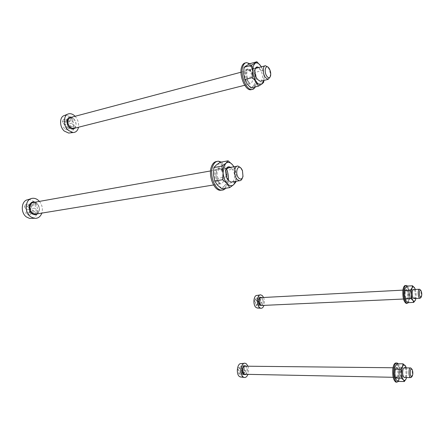<?xml version="1.0" encoding="UTF-8"?>
<svg xmlns="http://www.w3.org/2000/svg" width="444" height="444" viewBox="0 0 444 444"><rect width="100%" height="100%" fill="white"/><g stroke="black" fill="none" stroke-linecap="round" stroke-linejoin="round"><path stroke-width="0.33" stroke-dasharray="2.22 1.67" d="M408.014 302.653L408.48 300.438C409.163 298.901 409.418 296.797 409.257 294.117C409.035 291.442 408.48 289.433 407.592 288.084C406.682 286.891 405.855 286.968 405.111 288.311L404.867 288.883M405.594 300.105L406.005 300.777C406.926 301.937 407.753 301.82 408.48 300.438L410.167 298.19L409.257 294.117L409.573 289.988L407.592 288.084L406.821 286.097M407.42 286.064C409.401 288.855 410.189 293.012 409.779 298.529L408.486 302.63M406.765 303.352C407.831 302.908 408.552 301.31 408.924 298.568C409.285 291.664 408.186 287.312 405.616 285.52M404.334 292.224C404.595 290.487 405.078 289.649 405.783 289.71C407.142 290.665 407.72 292.973 407.525 296.636C407.27 298.396 406.787 299.239 406.071 299.178C404.717 298.213 404.134 295.893 404.334 292.224M405.2 292.18C405.461 290.443 405.938 289.605 406.643 289.666C407.997 290.62 408.58 292.929 408.386 296.598C408.13 298.357 407.648 299.201 406.937 299.139C405.583 298.174 405 295.854 405.2 292.18M407.298 290.443L406.654 289.932C405 289.338 404.7 296.414 406.304 298.379L406.926 298.868C408.585 299.456 408.885 292.435 407.298 290.443M413.586 289.566L414.219 290.082C415.628 293.673 415.612 296.492 414.169 298.54M415.34 289.477L416.15 293.778L415.923 298.462M414.801 288.195L415.234 289.688L409.573 289.988M415.234 289.688L416.15 293.778L415.834 297.93L410.167 298.19M415.834 297.93L415.556 299.767M420.518 297.963C421.539 295.415 421.423 292.685 420.174 289.777L420.956 290.531M263.57 297.486C264.591 300.066 264.724 302.697 263.964 305.372M257.692 308.053C260.95 307.875 261.61 298.718 258.575 296.154L256.998 295.432M255.422 302.275L254.412 300.954L254.884 298.99L255.888 300.316L256.882 297.78L257.953 298.79L256.971 301.321L258.735 302.597L258.275 304.551L256.504 303.28L256.293 305.794L255.206 304.789L255.422 302.275L258.824 302.109L258.225 304.651L255.206 304.789M254.884 298.99L257.903 298.834L257.431 300.804L254.412 300.954M257.431 300.804L258.824 302.109M258.225 304.651L259.307 305.655L256.293 305.794M257.953 298.79L260.955 298.634L259.884 297.619L256.882 297.78M259.884 297.619L259.29 300.144L255.888 300.316M259.29 300.144L257.903 298.834M260.955 298.634L260.367 301.154L261.738 302.447L261.283 304.412L259.901 303.119L259.307 305.655M259.901 303.119L256.504 303.28M261.283 304.412L258.275 304.551M261.738 302.447L258.735 302.597M260.367 301.154L256.971 301.321M398.312 381.413L399.733 371.556C399.495 368.72 398.895 366.7 397.924 365.49C396.93 364.463 396.026 364.785 395.204 366.461L395.06 366.816M395.388 378.538L396.148 379.742C397.152 380.73 398.057 380.364 398.856 378.649L400.688 375.935L399.733 371.556L400.066 367.199L397.924 365.49L397.064 363.78M398.196 363.786C400.05 366.578 400.749 370.718 400.288 376.196L398.584 381.418M396.675 382.151C398.013 381.596 398.912 379.609 399.389 376.179C399.839 369.264 398.801 364.885 396.276 363.031M394.383 370.623C394.727 368.409 395.338 367.371 396.226 367.51C397.563 368.498 398.107 370.823 397.863 374.492C397.53 376.728 396.914 377.777 396.015 377.633C394.677 376.634 394.133 374.298 394.383 370.623M395.293 370.635C395.632 368.42 396.242 367.377 397.13 367.521C398.462 368.509 399.012 370.834 398.768 374.508C398.435 376.745 397.818 377.794 396.919 377.65C395.587 376.651 395.043 374.314 395.293 370.635M397.596 368.143L397.125 367.804C395.199 366.911 394.605 375.252 396.481 377.05L396.925 377.367C398.867 378.249 399.45 369.974 397.596 368.143M404.412 367.882L404.873 368.22C406.499 369.852 406.31 377.206 404.628 377.505M406.332 367.904L406.976 371.656L406.549 377.544M405.827 366.566L406.016 367.26L400.066 367.199M406.016 367.26L406.976 371.656L406.643 376.035L400.688 375.935M406.643 376.035L406.138 378.788M411.372 377.261C412.554 374.642 412.554 371.772 411.377 368.648L411.127 368.287M247.957 366.217C248.89 369.025 248.845 371.822 247.835 374.608M241.059 377.034C244.827 376.962 245.921 366.472 242.441 364.119L241.203 363.603M239.033 370.929L237.917 369.78L238.439 367.604L239.555 368.759L240.62 365.984L241.791 366.888L240.726 369.658L242.629 370.812L242.119 372.977L240.21 371.822L239.949 374.631L238.772 373.737L239.033 370.929L242.563 370.984L241.897 373.793L238.772 373.737M238.439 367.604L241.564 367.643L241.048 369.824L237.917 369.78M241.048 369.824L242.563 370.984M241.897 373.793L243.073 374.686L239.949 374.631M241.791 366.888L244.899 366.922L243.734 366.017L240.62 365.984M243.734 366.017L243.073 368.809L239.555 368.759M243.073 368.809L241.564 367.643M244.899 366.922L244.244 369.708L245.737 370.857L245.232 373.027L243.734 371.883L243.073 374.686M243.734 371.883L240.21 371.822M245.232 373.027L242.119 372.977M245.737 370.857L242.629 370.812M244.244 369.708L240.726 369.658M256.277 84.255L255.111 78.483L255.528 72.305L251.737 68.282C249.733 65.584 247.819 64.735 245.993 65.729C244.256 67.011 243.467 69.636 243.634 73.61C243.967 77.656 245.127 81.119 247.125 83.988C249.178 86.63 251.088 87.401 252.858 86.308L256.277 84.255L263.625 82.412M260.7 65.89L262.865 70.385L264.047 76.19L263.914 80.425M262.865 70.385L255.528 72.305M250.999 87.984L252.858 86.308C254.534 84.954 255.283 82.345 255.111 78.483C254.801 74.559 253.674 71.157 251.737 68.282L249.495 63.775M249.806 63.692C254.628 67.011 257.975 78.793 255.977 85.137L255.283 86.919M251.964 89.477C253.285 88.867 254.251 87.507 254.867 85.409C257.553 77.328 251.149 61.81 245.415 62.92M248.374 83.106L250.233 83.883C252.864 82.501 253.169 79.082 251.143 73.626C249.922 70.724 248.485 69.264 246.836 69.247C242.996 69.258 244.305 81.086 248.374 83.106L249.489 82.823C245.432 80.797 244.117 68.953 247.952 68.953C249.595 68.964 251.032 70.43 252.253 73.338L249.689 70.063L257.564 67.971L260.445 69.658C263.081 74.814 263.225 78.66 260.872 81.197M270.069 77.062C270.635 73.837 270.019 70.707 268.226 67.66L267.71 66.983M257.342 79.093L255.328 75.746L247.408 77.794L248.307 81.402L249.489 82.823M251.143 73.626L252.253 73.338M261.3 66.828C262.87 69.619 263.792 72.738 264.047 76.19L263.792 80.458M258.674 67.527L260.151 69.258M255.328 75.746L254.806 70.158L255.178 69.003M247.408 77.794C246.242 73.382 246.686 70.74 248.745 69.88L249.689 70.063M251.171 71.623L251.11 71.523C246.753 64.419 243.44 75.841 248.307 81.402M75.103 116.284C77.9 119.514 79.032 123.166 78.499 127.234M70.102 132.889C71.978 132.284 73.205 130.802 73.782 128.433C74.453 124.292 73.293 120.635 70.313 117.455C68.304 115.623 66.278 115.002 64.241 115.59M64.535 124.742L62.238 122.067L63.303 119.686L65.584 122.361L67.383 119.203L69.486 121.179L67.699 124.337L70.846 126.745L69.808 129.115L66.656 126.712L65.756 129.665L63.625 127.694L64.535 124.742L68.465 123.721L67.111 126.801L63.625 127.694M63.303 119.686L66.783 118.759L65.723 121.151L62.238 122.067M65.723 121.151L68.465 123.721M67.111 126.801L69.236 128.782L65.756 129.665M69.486 121.179L72.955 120.274L70.851 118.282L67.383 119.203M70.851 118.282L69.514 121.334L65.584 122.361M69.514 121.334L66.783 118.759M72.955 120.274L71.623 123.321L74.315 125.857L73.282 128.238L70.579 125.702L69.236 128.782M70.579 125.702L66.656 126.712M73.282 128.238L69.808 129.115M74.315 125.857L70.846 126.745M71.623 123.321L67.699 124.337M228.033 183.322L226.801 176.906L227.245 170.213L222.938 166.417C220.624 163.925 218.393 163.47 216.256 165.04C214.219 166.916 213.281 170.046 213.442 174.442C213.803 178.871 215.135 182.429 217.449 185.115C219.83 187.523 222.056 187.89 224.126 186.203L228.033 183.322L235.836 182.051M233.977 166.783L235.037 168.842L236.291 175.297L235.958 181.296M235.037 168.842L227.245 170.213M221.861 188.855L224.126 186.203C226.085 184.266 226.978 181.163 226.801 176.906C226.462 172.622 225.175 169.125 222.938 166.417L220.268 162.26M228.405 180.292L227.761 184.094L225.641 188.256M221.24 162.082C223.321 163.375 225.053 165.59 226.434 168.731M221.922 190.143C224.081 189.427 225.635 187.473 226.584 184.282C229.382 175.591 223.798 161.416 217.41 161.438L216.905 161.438M219.031 183.4L220.324 183.86C223.809 184.438 225.119 176.612 222.327 172.122C221.217 169.736 219.858 168.443 218.237 168.237C213.003 167.455 213.758 182.012 219.031 183.4L220.218 183.2C214.952 181.812 214.197 167.238 219.425 168.026C221.04 168.232 222.4 169.53 223.51 171.917L222.255 170.285L220.479 169.131L229.187 167.632L232.134 168.97C235.264 172.311 235.331 180.764 232.223 181.912M242.38 177.972L242.524 177.445C243.029 175.041 242.796 172.566 241.836 170.024L240.371 167.516M228.444 180.331L226.174 176.912L217.765 178.338L218.848 181.918L220.218 183.2M222.327 172.122L223.51 171.917M233.899 166.794L236.291 175.297L235.631 181.352M230.597 167.382L231.79 168.603M226.174 176.912L225.53 171.223L226.068 169.38M217.765 178.338C216.356 172.971 217.149 169.886 220.146 169.081L220.479 169.131M222.255 170.285C217.238 163.281 213.148 176.917 218.848 181.918M39.416 201.393C42.208 204.967 43.018 208.869 41.847 213.103M32.384 218.326C38.645 216.972 39.3 205.483 33.4 201.276C31.624 199.928 29.77 199.412 27.839 199.728M26.906 209.751L24.254 207.304L25.48 204.551L28.116 207.009L30.137 203.419L32.517 205.256L30.514 208.841L34.033 211.1L32.839 213.836L29.31 211.577L28.216 215.04L25.802 213.22L26.906 209.751L30.947 209.063L29.382 212.621L25.802 213.22M25.48 204.551L29.06 203.918L27.833 206.676L24.254 207.304M27.833 206.676L30.947 209.063M29.382 212.621L31.802 214.452L28.216 215.04M32.517 205.256L36.092 204.634L33.711 202.78L30.137 203.419M33.711 202.78L32.162 206.305L28.116 207.009M32.162 206.305L29.06 203.918M36.092 204.634L34.554 208.153L37.607 210.5L36.419 213.248L33.35 210.9L31.802 214.452M33.35 210.9L29.31 211.577M36.419 213.248L32.839 213.836M37.607 210.5L34.033 211.1M34.554 208.153L30.514 208.841M262.027 298.046L261.904 298.018C264.585 302.875 262.421 304.773 261.572 305.483C263.636 303.646 263.78 301.165 262.027 298.046M261.988 305.461C263.597 302.991 263.542 300.427 261.821 297.78L261.594 297.585M245.249 374.558C247.524 374.314 248.096 367.915 245.982 366.489L245.887 366.466C247.808 367.443 247.391 374.464 245.232 374.558M245.676 374.57C247.674 371.8 247.719 369.008 245.804 366.195M73.76 118.792C76.762 122.849 76.801 126.052 73.876 128.405C75.708 127.434 77.717 124.109 73.626 118.787L70.463 117.516L73.76 118.792M74.842 128.155C76.818 125.158 76.401 121.95 73.599 118.531L71.445 117.255M36.813 203.374C40.326 207.62 40.221 211.155 36.497 213.98C40.132 210.978 40.21 207.437 36.713 203.369L34.038 202.347L36.813 203.374M37.501 213.819C40.343 210.328 40.06 206.738 36.663 203.036L35.07 202.164M406.476 285.47L405.899 285.503M406.643 289.666L405.783 289.71M419.264 289.266L419.541 289.255M402.913 290.132L406.654 289.932M415.323 289.427L415.134 289.083M403.479 299.028L405.111 298.951M405.239 298.945L406.926 298.868M260.073 294.944L260.667 294.849M406.937 299.139L406.071 299.178M397.18 363.037L396.409 363.031M397.13 367.521L396.226 367.51M410.3 367.948L410.672 367.948M392.99 367.76L397.125 367.804M406.432 368.265L406.166 367.71M393.179 377.295L394.938 377.328M395.021 377.328L396.925 377.367M412.149 369.48L411.377 368.648M244.239 363.303L245.033 363.225M396.919 377.65L396.015 377.633M246.537 62.615L245.576 62.876M244.738 85.27L250.233 83.883M240.987 72.222L255.605 68.343M264.946 65.862L265.429 65.734M269.092 68.337L268.226 67.66M270.568 75.874L270.08 77.028M254.806 70.158L255.028 69.586M256.188 67.899L248.745 69.88M247.952 68.953L246.836 69.247M67.716 114.158L68.321 113.914M218.592 161.216L217.41 161.438M213.586 184.965L220.324 183.86M210.561 170.946L220.696 169.142M236.907 166.261L237.984 166.067M242.441 170.485L241.836 170.024M242.99 176.44L242.524 177.445M225.53 171.223L225.724 170.79M227.528 167.765L220.146 169.081M219.425 168.026L218.237 168.237M30.558 198.857L32.096 198.363"/><path stroke-width="0.67" d="M415.923 298.462L415.406 300.133C414.696 301.52 413.886 301.637 412.976 300.471L410.966 298.573L405.222 298.834L406.005 300.777L408.014 302.653L413.725 302.408L412.976 300.471C412.088 299.128 411.521 297.086 411.294 294.344L411.36 290.676L412.071 287.934C412.798 286.585 413.608 286.508 414.502 287.706L415.34 289.477M408.486 302.63L407.031 303.341C404.478 301.515 403.391 297.13 403.768 290.193C404.256 286.929 405.161 285.353 406.476 285.47L407.42 286.064M410.966 298.573L411.294 294.344L410.361 290.182L404.623 290.481L404.301 294.688L404.867 288.883M405.222 298.834L404.301 294.688L405.594 300.105M405.899 285.503L405.616 285.52C404.295 285.403 403.391 286.974 402.902 290.237C402.519 297.175 403.607 301.554 406.166 303.38L406.765 303.352M420.168 289.771L419.541 289.255C417.948 288.65 417.687 295.798 419.241 297.785L419.846 298.279L420.518 297.963M414.169 298.54L413.264 298.057C411.688 296.081 411.965 288.966 413.586 289.566L419.264 289.266M410.361 290.182L412.071 287.934L412.52 285.781L406.821 286.097L405.111 288.311L404.623 290.481M412.52 285.781L414.801 288.195M415.556 299.767L413.725 302.408M420.956 290.52L420.956 290.531C421.983 292.951 422.055 295.16 421.184 297.147L420.218 296.936C418.698 294.921 419.48 288.173 420.956 290.52M263.964 305.372C263.198 307.531 262.099 308.486 260.667 308.23L259.529 307.57C256.138 304.789 257.082 294.483 260.667 294.849L262.332 295.615L263.57 297.486M260.073 294.944L256.998 295.432C253.602 295.094 252.697 304.778 255.905 307.387L257.692 308.053M406.549 377.544L406.138 378.788C405.355 380.514 404.467 380.885 403.479 379.892L401.309 378.199L395.265 378.088L396.148 379.742L398.312 381.413L404.318 381.54L403.479 379.892C402.503 378.704 401.892 376.651 401.648 373.737L401.737 369.724L402.525 366.533C403.324 364.846 404.212 364.518 405.194 365.556L406.332 367.904M398.584 381.418L396.786 382.156C394.278 380.258 393.256 375.84 393.728 368.892C394.372 364.729 395.526 362.776 397.18 363.037L398.196 363.786M401.309 378.199L401.648 373.737L400.671 369.258L394.638 369.186L394.3 373.626L395.06 366.816M394.733 376.568L394.3 373.626L395.388 378.538M396.409 363.031L396.276 363.031C394.616 362.77 393.462 364.718 392.818 368.881C392.341 375.824 393.362 380.242 395.876 382.134L396.675 382.151M411.127 368.287L410.672 367.948C408.807 367.049 408.275 375.48 410.09 377.295L410.522 377.616L411.372 377.261M404.628 377.505L403.801 377.184C401.953 375.374 402.514 366.983 404.412 367.882L410.3 367.948M400.671 369.258L402.525 366.533L403.052 363.825L397.064 363.78L395.204 366.461L394.638 369.186M394.899 376.928L395.265 378.088M403.052 363.825L405.827 366.566M406.138 378.788L404.318 381.54M411.949 369.197L412.149 369.48C413.12 372.161 413.087 374.503 412.043 376.495L411.127 376.407C409.462 374.686 410.345 367.088 411.949 369.197M247.835 374.608C246.82 376.906 245.521 377.838 243.939 377.4L243.234 377.012C239.277 374.436 240.881 362.432 245.033 363.225L246.337 363.78L247.957 366.217M244.239 363.303L241.203 363.603C237.268 362.859 235.742 374.131 239.488 376.556L241.059 377.034M263.914 80.425L263.625 82.412L261.843 84.066C260.101 85.159 258.208 84.371 256.182 81.696C254.201 78.793 253.047 75.297 252.714 71.218L253.158 66.223L255.028 63.287C256.826 62.293 258.719 63.165 260.7 65.89L261.3 66.828M255.283 86.919C254.445 88.506 253.346 89.361 251.976 89.477C246.403 90.476 239.927 74.853 242.74 66.767C243.54 64.247 244.805 62.859 246.537 62.615L249.806 63.692M245.576 62.876L245.415 62.92C243.684 63.165 242.418 64.552 241.614 67.072C238.8 75.147 245.277 90.754 250.86 89.749L251.964 89.477L250.86 89.749M267.71 66.983L265.429 65.734C262.62 65.712 262.609 73.787 265.429 77.545L268.115 79.365L270.08 77.028M258.674 67.527C256.904 66.356 255.689 67.044 255.028 69.586C254.59 72.594 255.178 75.502 256.782 78.322L257.631 79.532L260.345 81.33L260.872 81.197M263.792 80.458L261.843 84.066L258.408 86.142L256.182 81.696L252.281 77.611L252.714 71.218L251.515 65.262L256.882 61.772L249.495 63.775L244.061 67.272L243.634 73.61L244.816 79.532L247.125 83.988L250.999 87.984L258.408 86.142M251.515 65.262L244.061 67.272M252.281 77.611L244.816 79.532M256.882 61.772L260.7 65.89M266.861 76.246C263.453 71.601 265.817 63.237 269.07 68.298L269.092 68.337C270.529 70.774 271.023 73.288 270.568 75.874C269.78 78.172 268.542 78.299 266.861 76.246M255.178 69.003L256.632 67.782L257.342 67.877M78.499 127.234C77.739 130.691 75.907 132.456 73.01 132.54L68.409 130.414C63.159 125.913 63.115 115.262 68.321 113.914C70.474 113.292 72.616 113.958 74.742 115.917L75.103 116.284M67.716 114.158L64.241 115.59C59.324 116.872 59.363 126.856 64.313 131.074L68.665 133.067L70.102 132.889M235.958 181.296L235.836 182.051L233.666 184.671C231.624 186.358 229.426 185.986 227.073 183.544C224.775 180.83 223.449 177.234 223.088 172.76L223.643 167.061L225.852 163.292C227.961 161.71 230.164 162.182 232.456 164.702L233.899 166.794M225.641 188.256C224.398 189.649 222.949 190.271 221.301 190.121C215.09 189.954 209.513 175.674 212.443 167.038C213.736 163.12 215.784 161.183 218.592 161.216L221.24 162.082M226.434 168.731C227.983 172.45 228.638 176.301 228.405 180.292M216.905 161.438C214.33 161.666 212.443 163.603 211.25 167.255C208.314 175.885 213.897 190.143 220.113 190.304L221.922 190.143M240.371 167.516L237.984 166.067C234.121 165.396 233.4 175.535 237.074 179.365L239.344 180.741C240.726 180.819 241.736 179.892 242.38 177.972M230.597 167.382C228.177 165.989 226.551 167.127 225.724 170.79L226.274 176.645L228.782 180.736L231.074 182.101L232.223 181.912M235.631 181.352L233.666 184.671L229.731 187.607L227.073 183.544L222.627 179.715L223.088 172.76L221.811 166.123L225.852 163.292L228.116 160.811L220.268 162.26L216.256 165.04L213.897 167.549L213.442 174.442L214.696 181.041L217.449 185.115L221.861 188.855L229.731 187.607M221.811 166.123L213.897 167.549M222.627 179.715L214.696 181.041M228.116 160.811L232.456 164.702L233.977 166.783M238.639 177.966C234.682 173.704 237.507 163.708 241.27 168.476L242.441 170.485L242.99 176.44C242.063 179.298 240.615 179.809 238.639 177.966M226.068 169.38L228.843 167.643M41.847 213.103C40.332 217.027 37.701 218.753 33.96 218.276L30.669 216.761C24.032 212.238 25.086 199.178 32.096 198.363C34.144 198.03 36.108 198.579 37.984 200.016L39.416 201.393M30.558 198.857L27.839 199.728C21.218 200.51 20.219 212.754 26.479 216.988L29.587 218.409L32.384 218.326M402.913 290.132L261.189 297.608C259.007 297.125 258.325 303.38 260.378 305.078L261.189 305.5L403.479 299.028M261.594 297.585C259.007 295.488 257.453 303.191 260.04 305.372L261.988 305.461M392.99 367.76L245.377 366.189C242.868 365.401 241.758 372.688 244.156 374.27L393.179 377.295M245.804 366.195L245.776 366.172C242.94 363.697 240.831 372.555 243.806 374.581L245.676 374.57M244.738 85.27L73.238 128.56L73.865 128.405L73.238 128.56L70.035 127.317C66.828 122.777 66.966 119.508 70.463 117.516L240.987 72.222M71.445 117.255C66.883 115.684 65.351 124.126 69.575 127.744C71.54 129.398 73.299 129.537 74.842 128.155M213.586 184.965L35.148 214.202L36.48 213.986L35.148 214.202L32.512 213.22C28.316 210.339 29.498 202.064 34.038 202.347L210.561 170.946M35.07 202.164C29.52 199.944 26.79 210.068 32.018 213.669C33.96 215.024 35.792 215.068 37.501 213.819M407.031 303.341L406.166 303.38M405.033 298.707L405.278 299.162M413.88 298.551L419.846 298.279M421.184 297.147L420.451 298.041M256.987 308.008L260.667 308.23M396.786 382.156L395.876 382.134M404.24 377.5L410.522 377.616M412.043 376.495L411.244 377.406M240.154 376.923L243.939 377.4M260.345 81.33L268.115 79.365M255.605 68.343L264.946 65.862M256.632 67.782L256.188 67.899M68.665 133.067L73.01 132.54M221.301 190.121L220.113 190.304M231.074 182.101L239.344 180.741M229.187 167.632L236.907 166.261M228.51 167.588L227.528 167.765M29.587 218.409L33.96 218.276"/></g></svg>
